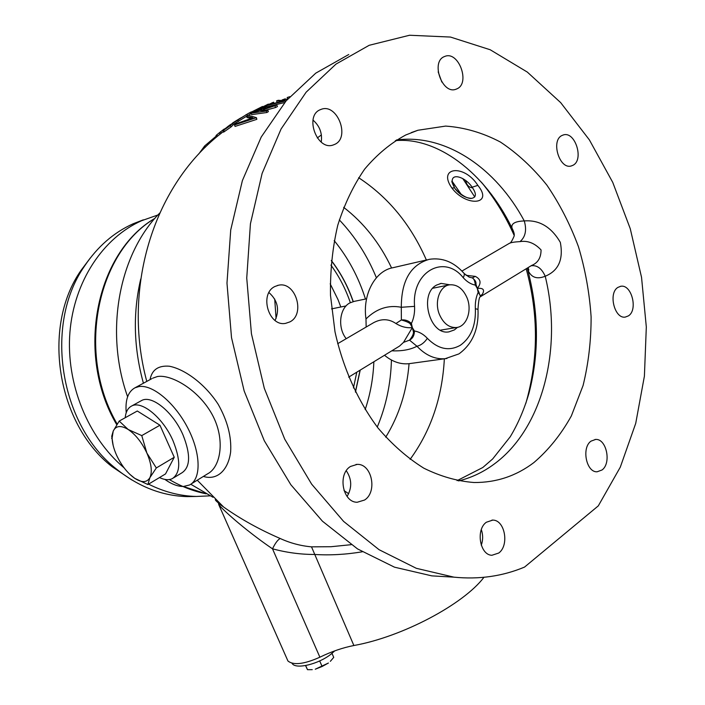 <?xml version="1.0" encoding="UTF-8"?>
<svg xmlns="http://www.w3.org/2000/svg" width="705" height="705" viewBox="0 0 705 705"><rect width="100%" height="100%" fill="white"/><g stroke="black" fill="none" stroke-linecap="round" stroke-linejoin="round"><path stroke-width="1.06" d="M215.369 499.545C214.884 500.039 217.625 502.533 223.6 507.01L223.6 507.01C240.493 518.995 259.378 529.499 280.255 538.523C290.231 543.097 300.647 545.873 311.504 546.851L330.989 546.719L351.152 544.683M266.922 106.816L284.697 102.533M251.13 113.223L251.711 114.633L266.913 112.509L268.367 111.619L267.759 110.139L260.48 110.632L276.827 105.107L263.476 108.878L266.737 106.376L265.256 106.481L258.277 109.178L251.13 113.223L266.305 111.029L267.759 110.139M265.891 110.174L275.584 107.521L277.418 106.57L276.827 105.107M230.174 125.314L223.635 130.002L222.965 130.716L223.564 132.161L231.046 126.944L233.143 124.9L232.597 123.587M216.629 136.973L216.03 135.527L216.849 134.796L217.448 136.241L223.335 131.597M224.137 130.936L220.03 134.135M248.266 115.171L251.28 113.593M150.059 379.625C151.875 369.808 158.299 365.34 169.315 366.221C184.639 369.129 204.855 383.714 218.162 404.265C227.451 420.735 231.61 436.624 230.641 451.931C228.12 470.737 216.761 480.616 203.384 476.43M233.002 124.547L246.538 116.299M234.465 124.97L235.073 126.415L256.849 119.33L256.435 117.682L248.028 115.171L246.486 116.175L252.936 117.832L235.963 123.78L234.465 124.97L256.435 117.682M246.486 116.175L247.076 117.594L251.033 118.334M276.554 100.877L282.758 100.903L263.732 106.34L286.063 100.806L278.193 100.286L276.554 100.877L277.047 102.084M472.562 187.821C468.887 187.468 466.595 185.036 465.679 180.524M591.028 441.136C581.334 447.684 586.269 472.517 597.1 471.795L602.026 469.988C611.64 463.15 606.494 438.51 595.628 439.444L591.028 441.136M486.371 522.229C475.584 529.596 479.858 555.126 491.896 555.276L498.761 553.028C509.495 545.309 504.903 519.955 492.795 520.096L486.371 522.229M350.5 466.463C337.36 474.165 342.718 502.595 357.232 502.251L364.582 500.03C377.686 491.896 371.843 463.59 357.197 464.384L350.5 466.463M274.968 286.468C258.982 293.694 268.623 326.961 285.587 323.357L289.843 321.912C305.767 314.201 295.562 281.057 278.475 285.243L274.968 286.468M320.44 109.636C303.987 115.62 317.118 151.275 333.333 144.93L334.452 144.49C350.782 138.083 337.263 102.613 320.978 109.425L320.44 109.636M444.441 56.567C430.394 61.617 442.246 94.875 456.003 89.218L456.77 88.909C470.684 83.516 458.62 50.478 444.82 56.418L444.441 56.567M561.982 135.492C550.57 140.551 559.479 169.738 571.235 165.966L572.962 165.287C584.26 159.947 575.192 130.971 563.41 134.937L561.982 135.492M617.933 287.384C608.036 293.051 614.54 319.154 625.3 317.083L628.428 315.875C638.236 309.927 631.574 284.036 620.788 286.274L617.933 287.384M405.736 134.99C390.676 143.133 376.999 154.492 364.696 169.068C353.452 185.344 344.481 204.08 337.765 225.256C332.548 247.517 330.125 270.852 330.486 295.254L334.99 331.747C343 367.931 357.964 401.224 378.021 428.014C392.165 444.564 407.437 457.959 423.82 468.182C440.519 476.43 457.263 481.207 474.033 482.511C496.179 482.678 516.13 476.034 533.888 462.577C548.622 449.949 561.11 434.403 571.341 415.95L583.079 385.512C588.472 363.524 591.151 340.656 591.107 316.889C589.512 293.024 585.291 269.618 578.444 246.68C570.178 224.384 559.655 203.86 546.877 185.124C532.962 167.755 517.479 153.39 500.409 142.04C482.687 132.725 464.428 127.402 445.622 126.089L417.906 130.258L405.736 134.99M191.205 483.938L207.64 473.804C220.762 467.115 225.697 439.127 212.029 414.276C198.449 389.68 171.192 374.117 157.409 376.532L152.765 378.162M126.221 412.716C125.12 399.973 128.037 391.672 134.955 387.812L138.85 386.596C152.5 384.181 175.034 402.943 187.971 428.367C201.057 453.738 201.313 479.268 189.495 484.996L183.467 486.476C177.836 486.556 171.632 484.203 164.838 479.4M455.095 188.861C460.145 194.95 465.644 198.123 471.61 198.352C476.439 197.4 476.615 193.681 472.121 187.204C465.987 177.695 451.976 172.443 452.187 181.176L454.619 188.015C452.081 182.833 451.271 180.559 452.187 181.176M477.858 185.38C493.958 204.952 466.102 207.12 451.87 187.988C437.153 167.12 464.146 163.683 477.858 185.38L472.121 187.204M395.919 323.524L401.374 319.964L401.304 307.274L414.566 306.358C414.875 312.641 413.826 318.343 411.42 323.463L412.319 327.605L414.443 331.006C414.373 335.413 412.725 338.453 409.499 340.136C412.205 336.858 413.535 334.161 413.491 332.029L412.319 327.605C406.785 328.195 401.312 326.829 395.919 323.524C388.957 318.766 381.52 318.484 373.615 322.679L371.553 323.886M384.516 355.267C392.165 361.621 400.211 364.45 408.644 363.736L410.892 363.427M446.979 358.457L445.102 358.704C434.985 359.471 425.608 355.32 416.972 346.252C410.328 349.715 401.938 351.24 391.795 350.817M449.772 284.794L441.198 283.401L436.642 285.049C418.691 294.02 429.662 335.571 448.918 331.87L454.39 329.922L457.51 327.34M366.556 298.823L354.262 301.361L349.821 302.938C339.44 308.191 337.387 327.94 346.226 338.682M348.667 377.149L399.488 346.12L403.533 342.374L409.499 340.136L416.972 346.252C421.017 345.256 424.472 342.612 427.353 338.338C438.228 349.248 449.252 351.539 460.427 345.212C470.975 337.625 475.946 325.463 475.355 308.719C475.038 302.665 475.972 297.219 478.157 292.372L477.294 288.407L475.329 285.111L475.946 284.212L477.294 288.407C483.295 287.825 484.961 289.799 482.299 294.346L480.757 295.536M466.04 275.294L475.311 276.386C480.854 279.233 481.515 283.234 477.294 288.407L480.44 296.373M480.167 296.867L531.57 265.485C537.862 262.983 541.026 257.801 541.061 249.94C534.751 243.172 527.745 240.396 520.043 241.612C514.668 241.912 511.134 242.467 509.451 243.287L508.754 243.692M343.643 207.332C363.886 222.947 379.872 243.181 391.601 268.015M409.067 363.683C406.864 391.002 399.083 415.501 385.723 437.179M377.263 427.045C386.049 406.115 390.773 383.776 391.434 360.026M376.391 277.744C367.358 255.712 355.003 236.431 339.317 219.889M365.164 409.596C370.292 394.342 373.192 378.4 373.861 361.762M365.472 299.052C358.563 277.197 348.138 257.722 334.188 240.617M157.902 214.99L141.608 220.709C103.159 237.832 73.999 281.277 69.91 332.443C65.873 383.582 87.817 437.408 124.115 467.873M148.543 484.141C164.186 491.984 180.145 496.091 196.413 496.452L210.072 495.853M143.353 219.828L133.174 223.758C113.69 232.527 97.431 246.715 84.389 266.305C43.728 324.661 59.766 425.318 116.73 469.274C138.744 486.855 162.317 495.967 187.459 496.62L195.699 496.47M275.584 107.521L274.985 106.058M261.89 110.456L261.67 109.927M266.913 112.509L266.305 111.029M264.031 107.883L263.767 107.239L264.622 107.186L258.929 110.861L254.038 111.928L263.767 107.239M228.49 126.644L228.279 126.16L230.05 125.014M223.723 129.949L228.279 126.16M220.039 134.153L219.44 132.716L223.555 129.553M216.849 134.796L219.44 132.716M221.255 133.157L220.656 131.72L218.532 133.421M231.046 126.944L230.456 125.516L232.553 123.481L220.656 131.72M222.965 130.716L230.456 125.516M262.833 107.204L262.189 106.614M251.359 112.104L262.524 106.455M262.48 107.336L262.181 106.596M251.685 112.888L251.28 111.901L247.693 113.787M245.516 115.056L251.28 111.901M250.381 114.087L249.808 112.703M285.569 99.484L284.961 98.964M282.132 99.925L285.296 98.806M285.217 99.59L284.935 98.894M273.857 102.895L273.575 102.199L272.13 102.93M269.01 104.322L273.575 102.199M272.289 103.327L272.042 102.727M362.229 551.803C345.864 554.544 330.002 555.425 314.633 554.465C300.638 554.491 286.6 552.605 272.5 548.807C254.144 536.426 229.61 516.624 218.903 504.956L218.726 504.463M311.504 546.851L353.875 645.516C402.264 636.871 463.476 604.352 483.947 577.307M280.255 538.523C277.946 539.554 275.355 542.982 272.5 548.807L319.885 657.201C331.385 651.596 342.718 647.701 353.875 645.516M287.023 658.928L287.94 660.99C293.492 665.476 304.137 664.216 319.885 657.201M355.461 392.139L360.211 370.099M353.24 301.573C348.032 286.433 340.726 272.729 331.315 260.48M90.319 257.968L80.846 270.614C41.507 327.102 56.973 424.154 112.095 466.692L131.791 479.946M159.718 213.06C119.004 254.205 104.34 331.579 127.614 396.748M190.773 484.247L212.998 497.263M446.3 576.716L431.821 575.87L394.5 567.181L357.532 548.913L322.449 521.207L290.857 484.749L264.305 440.766L244.168 391.002L231.513 337.633L226.984 283.128L230.72 229.989L242.388 180.595L261.238 137.008L286.142 100.833L315.778 73.144L348.746 54.514M598.307 505.873L620.303 467.142L635.725 423.361L644.405 376.126L646.318 326.961L641.541 277.338L630.252 228.676L612.742 182.375L589.38 139.881L560.678 102.622L527.322 72.086L490.204 49.755L450.469 37.057L409.552 35.25L369.182 45.296L335.994 64.093L306.146 92.179L281.083 128.98L262.128 173.386L250.425 223.785L246.741 278.052L251.429 333.765L264.313 388.323L284.75 439.197L311.654 484.159L343.608 521.409L379.052 549.688L416.338 568.318L453.932 577.157C478.959 579.642 502.498 576.285 524.546 567.084L598.307 505.873M464.128 273.505L469.169 277.127L472.279 277.867C473.901 278.59 474.914 280.995 475.329 285.111C470.914 284.247 466.877 281.762 463.22 277.673C444.282 253.65 411.5 271.61 414.566 306.358M427.177 259.81L393.328 267.627C375.316 270.5 362.344 294.144 365.983 318.951C376.444 308.649 388.226 304.754 401.304 307.274C401.321 280.696 410.645 264.71 429.274 259.325C442.185 257.387 453.571 261.846 463.423 272.694C464.657 273.566 464.586 275.223 463.22 277.673M475.311 276.386L472.279 277.867C475.135 279.991 476.36 282.106 475.946 284.212M514.015 233.223L512.041 228.173C510.861 223.696 514.941 221.282 524.282 220.938C539.246 219.766 551.257 226.895 560.316 242.335C563.577 259.458 558.545 270.755 545.221 276.237C536.655 279.682 530.777 277.365 527.578 269.292L527.102 268.208M520.043 241.612C525.472 236.915 526.891 230.024 524.282 220.938C496.126 168.151 445.736 133.483 396.457 139.978M531.059 265.794C536.99 264.913 541.704 268.394 545.221 276.237C562.793 348.032 542.956 428.543 493.967 464.225C483.137 472.218 471.337 477.787 458.55 480.933M479.074 292.24L478.157 292.372C480.167 295.095 480.845 296.585 480.175 296.849C479.25 297.157 478.519 301.246 477.99 309.107M459.334 353.61C472.606 343.714 478.836 328.962 478.008 309.363L475.355 308.719M413.491 332.029L414.443 331.006C419.219 331.791 423.529 334.232 427.353 338.338M410.134 323.674C408.856 322.493 405.93 321.26 401.374 319.964C405.111 319.515 408.459 320.678 411.42 323.463L410.134 323.674L412.319 327.605L403.533 342.374M366.159 327.041L365.983 318.951M441.832 82.044L438.166 71.866M321.233 142.11C322.449 133.263 319.7 125.931 312.994 120.106M275.082 320.449C279.762 309.689 277.717 300.4 268.957 292.584M347.089 496.461C352.165 487.728 351.892 479.162 346.287 470.755M481.277 545.238C483.075 540.056 483.092 534.848 481.33 529.605M268.508 104.481L266.887 104.816M262.709 106.904L268.349 104.084M240.793 117.92L234.571 121.709M233.179 122.626L246.891 114.36L237.841 120.07L238.422 121.48M247.393 115.576L246.891 114.36M229.381 125.323L237.841 120.07M256.849 119.33L256.232 117.832M263.934 106.834L263.732 106.34M289.808 96.673L287.182 97.519L287.728 98.85M216.259 136.074L204.661 145.944L198.713 154.034M205.243 147.327L204.661 145.944M355.382 391.98L360.079 370.178M353.126 301.608C347.935 286.521 340.665 272.87 331.297 260.647M439.453 314.553C434.121 301.969 439.682 285.948 449.605 284.82C457.148 284.265 462.965 288.609 467.054 297.845C472.368 310.517 466.666 326.697 456.417 327.525C449.138 327.869 443.489 323.542 439.453 314.553M291.967 663.229L292.258 663.643C296.1 669.6 318.845 664.057 331.191 654.011L334.752 650.865M173.536 477.902L182.075 472.72C190.412 466.939 190.72 454.355 183.009 434.95C173.263 412.125 151.698 394.597 141.573 400.546L140.85 400.942M159.48 477.558C164.547 479.964 168.839 480.316 172.355 478.616C180.603 472.888 180.824 460.277 173.033 440.784C163.19 417.853 141.626 400.149 131.597 406.045C127.913 407.975 125.781 411.87 125.208 417.73M137.308 411.006L119.198 421.07L137.308 411.006L159.947 425.212L141.767 435.602L159.947 425.212L174.25 457.272L156.316 467.953L174.25 457.272L165.534 473.919L147.883 484.538L165.534 473.919M113.179 445.551L111.725 436.298L113.223 431.063L119.198 421.07L128.213 429.504L141.767 435.602L146.887 453.077C141.89 442.476 135.66 434.615 128.213 429.504C120.899 425.115 115.902 425.635 113.223 431.063L112.104 438.025C112.28 443.225 113.778 448.979 116.607 455.28C121.401 465.415 127.411 473.073 134.629 478.254L134.778 478.36C141.899 482.881 146.948 482.634 149.918 477.611C152.439 471.874 151.434 463.696 146.887 453.077L156.316 467.953L149.918 477.611L147.883 484.538L134.778 478.36L129.764 474.262M112.113 438.193L111.646 438.457L112.113 438.193M312.236 669.653L307.495 669.679L305.538 665.564M322.123 666.489L315.276 669.204L328.433 663.026L322.123 666.489L319.691 660.938M331.985 653.368L333.729 657.368L330.354 661.334M305.67 665.538L307.495 669.679M527.675 267.865L528.212 269.909M452.143 181.317L461.308 194.51M348.693 493.72L344.022 490.601M317.276 137.942L321.392 134.937M274.712 299.043L276.069 318.493M451.87 187.988L454.461 187.927M358.625 177.704C388.226 197.109 410.812 224.543 426.366 259.995M444.353 358.81C442.273 397.382 430.861 430.896 410.107 459.36M257.492 111.126L257.096 110.156M154.862 218.418C96.708 252.478 76.034 353.875 117.162 424.031M183.282 486.476L206.019 493.756M143.423 383.22C133.659 347.856 132.76 313.126 140.727 279.03M512.667 230.35C504.128 212.408 493.667 196.334 481.295 182.11M474.765 196.951L462.744 178.532M340.806 306.992L338.056 299.704L330.196 283.833M330.909 265.098C339.167 276.439 345.653 288.953 350.35 302.656M356.792 372.187L353.443 387.979M287.904 98.797L283.586 100.092M287.94 660.99L218.903 504.956L218.515 503.449L223.6 507.01L197.25 480.211M220.198 134.029C152.086 187.662 122.159 290.293 146.781 381.405M455.042 188.605C465.291 199.63 471.812 198.51 471.61 198.352M371.174 324.106L337.677 343.688M408.644 363.736L445.102 358.704L458.832 353.936M395.355 140.656C436.272 136.717 484.67 171.623 512.041 228.173C514.148 232.298 514.765 235.109 513.901 236.607C511.971 241.11 510.482 243.34 509.451 243.287L461.925 271.064M267.265 107.671L266.816 106.57M224.111 129.077L219.643 132.558M112.095 466.692L116.73 469.274M80.846 270.614L84.389 266.305M187.459 496.62L196.413 496.452M154.959 218.294C95.713 252.751 75.1 354.615 116.739 424.692M169.341 479.567C181.203 486.512 193.47 491.27 206.142 493.817M431.821 575.87L453.932 577.157M528.115 267.592L528.865 270.077L527.578 269.292C538.876 312.209 539.343 353.505 528.97 393.178C524.264 409.332 518.016 423.864 510.217 436.792L492.68 458.937L482.784 467.512L457.087 480.651M440.158 283.613L441.198 283.401M134.955 387.812L151.822 378.673M525.815 403.427C538.532 359.039 538.646 314.157 526.168 268.781M514.112 235.285C505.67 216.303 494.963 198.836 481.991 182.903M411.288 132.593L417.906 130.258M620.312 286.362L620.788 286.274M562.951 135.078L563.41 134.937M444.3 56.629L444.82 56.418M320.229 109.733L320.978 109.425M277.303 285.525L278.475 285.243M356.034 464.436L357.197 464.384M491.967 520.087L492.795 520.096M595.038 439.479L595.628 439.444M232.447 123.119L234.201 121.947M448.697 285.005L432.817 288.239M346.076 305.917L331.526 308.887M456.417 327.525L440.449 330.151M141.573 400.546L131.597 406.045M112.104 438.025L111.725 436.298"/></g></svg>
